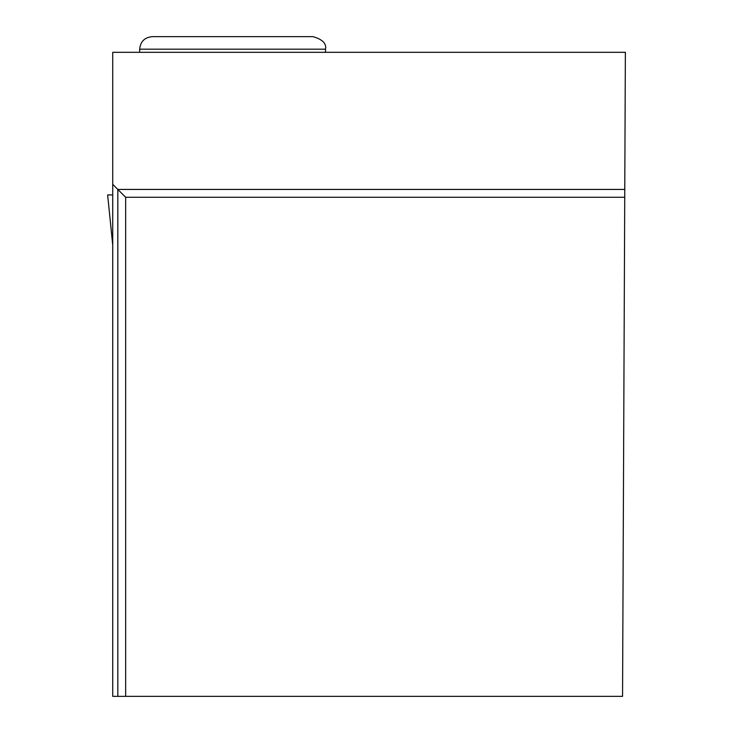 <?xml version="1.0" encoding="UTF-8"?>
<svg xmlns="http://www.w3.org/2000/svg" width="733" height="733" viewBox="0 0 733 733"><rect width="100%" height="100%" fill="white"/><g stroke="black" fill="none" stroke-linecap="round" stroke-linejoin="round"><path stroke-width="1.1" d="M112.726 244.969L107.632 194.914L112.726 194.914L112.726 198.762M107.632 194.914L112.726 244.923M112.726 184.34L117.821 189.435L117.821 696.35L112.726 696.35L112.726 52.318L625.368 52.318L624.773 189.435L117.821 189.435L125.655 197.269L624.736 197.269L622.555 696.35L125.655 696.35L125.655 197.269M117.821 696.35L125.655 696.35M624.773 189.435L624.736 197.269M325.516 49.184C326.625 43.531 322.447 39.353 312.982 36.65L152.217 36.65C144.593 37.392 140.415 41.57 139.673 49.184L325.516 49.184L325.516 52.318M139.673 49.184L139.673 52.318"/></g></svg>
